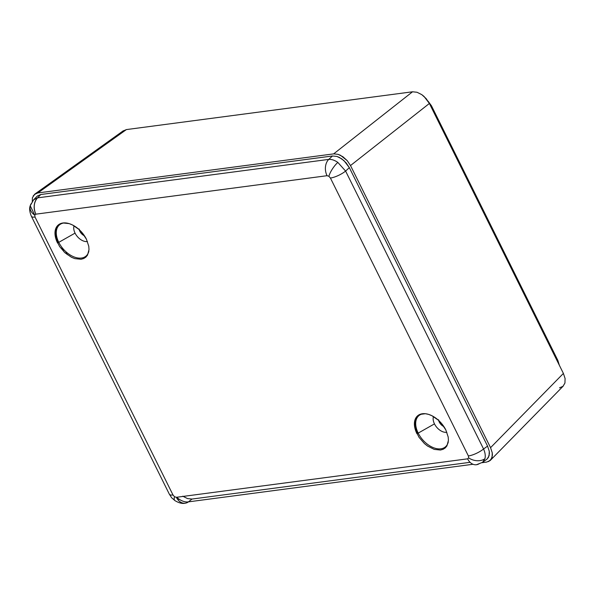 <?xml version="1.0" encoding="UTF-8"?>
<svg xmlns="http://www.w3.org/2000/svg" width="595" height="595" viewBox="0 0 595 595"><rect width="100%" height="100%" fill="white"/><g stroke="black" fill="none" stroke-linecap="round" stroke-linejoin="round"><path stroke-width="0.89" d="M79.046 228.941L81.225 233.337L84.475 235.836A6.709 4.172 49.5 0 1 79.79 231.187L80.325 230.726L79.79 231.187A6.709 4.172 49.5 0 1 79.195 229.633M438.463 419.706L440.642 424.109L443.892 426.6A6.709 4.172 49.5 0 1 439.207 421.952L439.742 421.498L439.207 421.952A6.709 4.172 49.5 0 1 438.612 420.397M431.315 107.345A12.197 3.57 -26.4 0 0 431.487 105.836A12.197 3.57 153.6 0 1 431.315 107.345M56.027 235.791L56.994 237.74L56.027 235.791M61.501 246.821L63.985 251.834L61.501 246.821M33.164 195.911L35.938 193.464L37.842 192.951L333.661 153.874L412.543 91.786L126.385 129.584L122.912 131.101L126.385 129.584L412.543 91.786L417.006 92.255L421.773 94.635L424.042 96.442L429.389 103.456L563.398 373.422L565.086 378.524L564.945 383.046L562.982 386.319L559.501 387.836M32.398 197.733L32.256 202.263L32.398 197.733L34.822 194.096L123.373 130.729M34.361 194.468L37.842 192.951L126.385 129.584L37.842 192.951L333.661 153.874L338.124 154.343L340.519 155.31L347.242 160.657L350.507 165.551L490.555 447.671L492.244 452.765L492.407 455.145L491.329 459.124L488.555 461.564M486.658 462.084L482.032 462.694L486.658 462.084L490.131 460.567L492.095 457.295L492.244 452.765L490.555 447.671L563.398 373.422L429.389 103.456L350.507 165.551L490.555 447.671L563.398 373.422L565.086 378.524L564.945 383.046L562.982 386.319M563.294 386.021L490.131 460.567M350.507 165.551L429.389 103.456L426.117 98.569L421.773 94.635L417.006 92.255L412.543 91.786L333.661 153.874L338.124 154.343L342.891 156.723L347.242 160.657L350.507 165.551M556.541 359.618A12.197 3.57 153.6 0 1 557.857 360.406A12.197 3.57 153.6 0 1 557.686 361.916A12.197 3.57 -26.4 0 0 557.85 360.399L431.479 105.828A12.197 3.57 153.6 0 0 430.17 105.04M58.622 224.702A21.189 13.172 -130.5 0 0 58.295 242.41L57.566 243.028A21.189 13.172 49.5 0 1 58.25 224.999A21.189 13.172 49.5 0 1 86.431 239.212L81.887 232.414L78.994 229.454L72.523 224.97L69.199 223.623L62.988 222.969L60.348 223.69L58.154 225.081L56.488 227.089L55.424 229.633L55.216 235.94L56.086 239.45L59.597 246.531L65.004 252.793L71.467 257.271L74.799 258.617L81.009 259.271L83.65 258.55L85.844 257.159L87.51 255.151L89.005 249.617L88.781 246.308L86.431 239.212M418.04 415.466A21.189 13.172 -130.5 0 0 417.712 433.175L416.983 433.792A21.189 13.172 49.5 0 1 417.668 415.764A21.189 13.172 49.5 0 1 445.848 429.977L441.304 423.179L438.411 420.219L431.94 415.734L428.616 414.388L425.395 413.711L419.765 414.455L417.571 415.846L415.905 417.854L414.841 420.405L414.633 426.704L415.503 430.215L419.014 437.295L424.421 443.558L427.582 446.072L434.216 449.381L440.426 450.036L443.067 449.314L445.261 447.923L446.927 445.915L448.422 440.382L448.199 437.072L445.848 429.977M33.692 199.719L37.53 197.867L40.824 194.505L37.344 196.023L40.824 194.505L332.493 155.979L40.824 194.505L37.53 197.867L328.76 159.393L332.493 155.979L336.956 156.448L339.343 157.415L343.992 160.635L349.339 167.649L487.565 446.116L483.564 448.987L487.565 446.116L349.339 167.649L345.606 171.07L483.564 448.987C485.178 452.654 485.639 455.896 484.932 458.73A12.197 8.791 -164.9 0 1 468.681 457.882L467.596 458.834L176.365 497.301A12.197 8.866 82.5 0 0 188.437 501.86L192.007 499.056L188.437 501.86L473.025 464.271L188.437 501.86C185.462 502.262 182.33 501.354 179.05 499.138A12.197 3.741 -55.3 0 1 178.024 499.874A12.197 3.741 124.7 0 0 179.05 499.138C182.33 501.354 185.462 502.262 188.437 501.86A12.197 8.866 -97.5 0 1 185.112 503.214A12.197 8.866 -97.5 0 1 176.365 497.301L174.521 496.736L172.996 494.973L35.038 217.056L34.733 215.13A12.197 8.791 -164.9 0 1 30.196 205.855A12.197 8.791 -164.9 0 1 31.944 202.798A12.197 8.791 15.1 0 0 34.733 215.13L35.819 214.17L327.049 175.704L328.894 176.276A12.197 3.741 -55.3 0 1 337.826 162.39C334.554 160.174 331.527 159.17 328.76 159.393A12.197 8.866 82.5 0 0 327.049 175.704L328.894 176.276L330.418 178.039L468.377 455.956L468.681 457.882A12.197 8.791 15.1 0 0 484.932 458.73C485.639 455.896 485.178 452.654 483.564 448.987A12.197 3.57 153.6 0 1 468.377 455.956L468.681 457.882L467.596 458.834L176.365 497.301L174.521 496.736A12.197 3.741 124.7 0 0 174.848 500.566A12.197 3.741 -55.3 0 1 174.521 496.736L172.996 494.973L35.038 217.056L34.733 215.13L30.226 205.744C29.177 208.324 29.564 211.835 31.386 216.275A12.197 3.57 -26.4 0 0 35.038 217.056A12.197 3.57 153.6 0 1 31.386 216.275L169.344 494.192A12.197 3.57 -26.4 0 0 172.996 494.973A12.197 3.57 153.6 0 1 169.337 494.185C173.264 499.964 169.553 495.709 174.841 500.559C178.872 502.998 182.338 503.876 185.231 503.199M448.303 441.802A20.483 12.733 49.5 0 1 435.176 448.28A20.483 12.733 49.5 0 1 418.188 433.108L434.476 423.885A10.978 6.828 -130.5 0 0 446.86 432.268M88.886 251.038A20.483 12.733 49.5 0 1 75.758 257.516A20.483 12.733 49.5 0 1 58.771 242.343L75.059 233.121A10.978 6.828 -130.5 0 0 87.443 241.496M74.07 225.81A10.978 6.828 -130.5 0 0 75.059 233.121L58.771 242.343A20.483 12.733 49.5 0 1 64.87 222.88M433.48 416.574A10.978 6.828 -130.5 0 0 434.476 423.885L418.188 433.108A20.483 12.733 49.5 0 1 424.287 413.644M192.007 499.056L470.087 462.322L192.007 499.056L187.544 498.588L182.777 496.2L187.544 498.588L192.007 499.056M482.56 462.33L484.932 458.73L482.597 462.308L487.149 459.013L489.112 455.74L489.261 451.211L487.565 446.116L489.261 451.211L489.417 453.598L488.346 457.57L486.651 459.399M55.744 231.47L56.28 232.541M65.718 251.559L67.25 254.645M179.05 499.138L176.722 497.256L179.05 499.138M37.344 196.023L33.625 199.794L37.53 197.867A12.197 8.866 82.5 0 0 35.819 214.17L327.049 175.704A12.197 8.866 -97.5 0 1 328.76 159.393C331.527 159.17 334.554 160.174 337.826 162.39L345.606 171.07L349.339 167.649L346.067 162.762L341.723 158.828L336.956 156.448L332.493 155.979L328.76 159.393L37.53 197.867C33.789 202.337 33.223 207.767 35.819 214.17L34.733 215.13L35.819 214.17M479.667 463.393A12.197 8.866 -97.5 0 1 467.596 458.834A12.197 8.866 82.5 0 0 476.342 464.747M330.418 178.039L468.377 455.956A12.197 3.57 -26.4 0 0 483.564 448.987L345.606 171.07A12.197 3.57 153.6 0 1 330.418 178.039A12.197 3.57 -26.4 0 0 345.606 171.07L337.826 162.39A12.197 3.741 124.7 0 0 328.894 176.276L330.418 178.039M428.11 101.217L431.479 105.828M559.36 365.293L557.85 360.399M476.461 464.732L482.567 462.33M30.226 205.744L33.625 199.794"/></g></svg>
